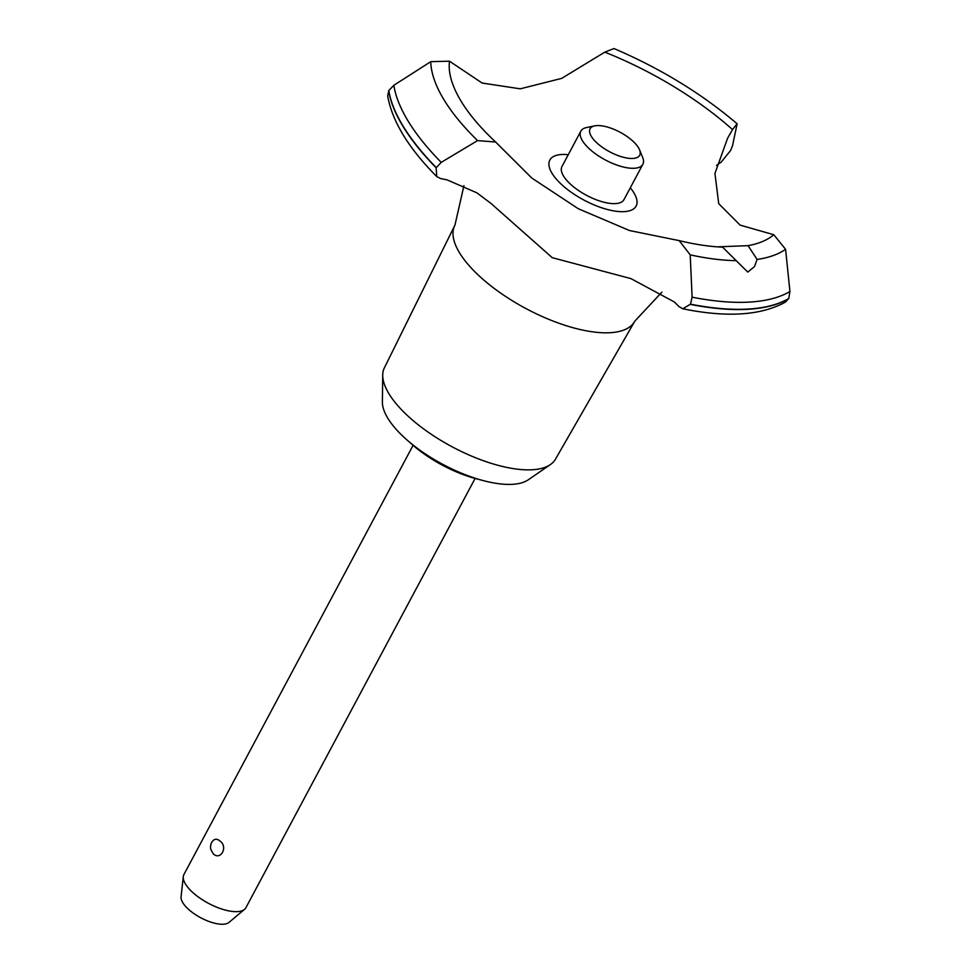 <?xml version="1.0" encoding="UTF-8"?>
<svg xmlns="http://www.w3.org/2000/svg" width="971" height="971" viewBox="0 0 971 971"><rect width="100%" height="100%" fill="white"/><g stroke="black" fill="none" stroke-linecap="round" stroke-linejoin="round"><path stroke-width="1.46" d="M479.553 479.577A70.313 27.698 -151.9 0 1 410.83 443.334A70.313 27.698 -151.9 0 1 409.677 442.266M661.894 292.137L634.803 321.158A101.943 40.163 -151.9 0 1 634.561 321.595L555.461 459.198A96.979 38.209 -151.9 0 1 550.363 464.599A96.979 38.209 -151.9 0 1 408.67 416.693A96.979 38.209 -151.9 0 1 382.72 375.085A96.979 38.209 -151.9 0 1 384.382 367.851L454.719 225.563A101.943 40.163 -151.9 0 1 454.95 225.126L463.944 185.631M550.363 464.599L528.224 479.832A84.368 33.232 -151.9 0 1 404.956 438.152A84.368 33.232 -151.9 0 1 382.38 401.958L382.72 375.085M634.561 321.595A101.943 40.163 -151.9 0 1 610.225 332.701A101.943 40.163 -151.9 0 1 480.257 276.905A101.943 40.163 -151.9 0 1 454.719 225.563M604.799 52.143A185.971 73.262 -151.9 0 1 732.522 129.568L737.123 123.79C701.669 93.604 660.62 68.528 614 48.55L604.799 52.143L561.651 78.396L520.225 88.822L482.114 83.033L449.5 61.197L430.772 61.671L393.874 85.278L388.813 90.534L387.672 95.886C392.138 121.217 408.488 148.102 436.719 176.552L436.149 167.801L441.21 162.363A230.989 90.995 -151.9 0 1 393.874 85.278M737.123 123.79L732.607 145.383L730.678 150.42L721.137 162.181A221.473 87.244 28.1 0 0 718.212 164.148L716.574 165.446M682.819 308.79C726.903 317.748 761.094 315.526 785.405 302.102L788.768 298.449A233.428 91.954 -151.9 0 1 748.119 309.057A233.428 91.954 -151.9 0 1 690.502 304.178L682.819 308.79L679.081 306.666A221.473 87.244 28.1 0 0 674.311 301.957L630.992 278.641L552.22 257.667L491.156 203.582L476.992 192.889L447.23 179.938A221.473 87.244 28.1 0 0 440.616 178.543L436.719 176.552M788.646 298.68A233.428 91.954 -151.9 0 1 747.998 309.288A233.428 91.954 -151.9 0 1 690.381 304.409M717.508 246.852L748.071 245.651L757.089 259.439L754.503 266.588L747.755 272.098L722.582 247.132M441.21 162.375L477.574 140.601L495.647 142.033L531.78 178.033L578.291 208.729L629.451 230.515L679.166 240.626L690.211 254.863L692.105 297.175L690.502 304.178M413.088 445.337L183.92 874.519A35.15 13.849 28.1 0 0 183.276 876.631A35.15 13.849 28.1 0 0 192.646 892.373A35.15 13.849 28.1 0 0 244.546 909.342A35.15 13.849 28.1 0 0 245.942 907.63L475.098 478.448M213.232 853.812L210.78 849.358A10.547 10.547 0 0 1 211.472 842.877L211.751 842.306C214.069 838.713 216.824 838.301 220.041 841.068C228.306 846.809 220.72 860.998 213.232 853.812M244.546 909.342L228.95 922.45A27.479 10.827 -151.9 0 1 188.386 909.196A27.479 10.827 -151.9 0 1 181.067 896.888L183.276 876.631M632.716 140.989A28.123 11.082 28.1 0 0 594.713 125.866A28.123 11.082 28.1 0 0 597.056 143.065A28.123 11.082 28.1 0 0 627.339 158.103A28.123 11.082 28.1 0 0 639.537 149.801A28.123 11.082 28.1 0 0 632.716 140.989M639.537 149.801L642.656 157.448A35.15 13.849 -151.9 0 1 642.851 164.281A35.15 13.849 -151.9 0 1 620.955 166.381A35.15 13.849 -151.9 0 1 589.555 149.024A35.15 13.849 -151.9 0 1 580.828 131.17A35.15 13.849 -151.9 0 1 586.618 127.529L594.713 125.866M642.851 164.281L623.977 199.625A35.15 13.849 -151.9 0 1 602.093 201.725A35.15 13.849 -151.9 0 1 570.693 184.369A35.15 13.849 -151.9 0 1 561.966 166.514L580.828 131.17M788.768 298.449L789.933 291.482L785.588 249.304L773.79 234.727L740.145 225.126L718.734 203.667L714.935 173.445L727.582 138.258L732.522 129.568M495.647 142.033C483.218 130.393 473.253 119.178 465.777 108.388A185.971 73.262 -151.9 0 1 449.5 61.197M773.79 234.727A185.971 73.262 -151.9 0 1 748.071 245.651M630.288 187.816A48.89 19.262 -151.9 0 1 624.304 211.629A48.89 19.262 -151.9 0 1 561.978 184.878A48.89 19.262 -151.9 0 1 561.639 154.51A48.89 19.262 -151.9 0 1 568.266 154.705M436.149 167.801A233.428 91.954 -151.9 0 1 388.691 90.764M436.27 167.582A233.428 91.954 -151.9 0 1 388.813 90.534M736.2 260.653A205.075 80.787 -151.9 0 1 690.211 254.863M789.933 291.482A230.989 90.995 -151.9 0 1 749.527 302.078A230.989 90.995 -151.9 0 1 692.105 297.175M785.588 249.304A205.075 80.787 -151.9 0 1 757.089 259.439M477.574 140.601A205.075 80.787 -151.9 0 1 430.772 61.671M722.703 247.144C709.74 246.646 695.224 244.486 679.166 240.626"/></g></svg>
